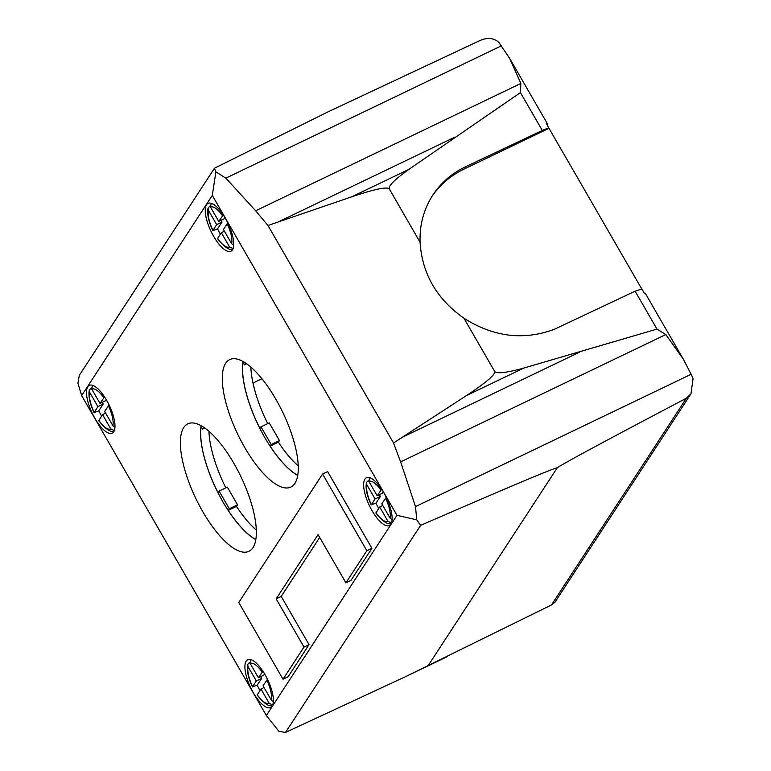 <?xml version="1.0" encoding="UTF-8"?>
<svg xmlns="http://www.w3.org/2000/svg" width="771" height="771" viewBox="0 0 771 771"><rect width="100%" height="100%" fill="white"/><g stroke="black" fill="none" stroke-linecap="round" stroke-linejoin="round"><path stroke-width="1.16" d="M206.503 204.778A26.503 9.387 64.4 0 1 208.025 203.39A26.503 9.387 64.4 0 1 226.703 220.718A26.503 9.387 64.4 0 1 232.485 249.785A26.503 9.387 64.4 0 1 230.972 251.173A26.503 9.387 64.4 0 1 212.285 233.844A26.503 9.387 64.4 0 1 206.503 204.778M246.151 661.123A26.503 9.387 64.4 0 1 247.674 659.735A26.503 9.387 64.4 0 1 266.352 677.063A26.503 9.387 64.4 0 1 272.134 706.14A26.503 9.387 64.4 0 1 270.611 707.518A26.503 9.387 64.4 0 1 251.934 690.199A26.503 9.387 64.4 0 1 246.151 661.123M87.749 386.772A26.503 9.387 64.4 0 1 89.272 385.384A26.503 9.387 64.4 0 1 107.95 402.703A26.503 9.387 64.4 0 1 113.732 431.779A26.503 9.387 64.4 0 1 112.209 433.167A26.503 9.387 64.4 0 1 93.532 415.839A26.503 9.387 64.4 0 1 87.749 386.772M364.905 479.128A26.503 9.387 64.4 0 1 366.427 477.741A26.503 9.387 64.4 0 1 385.105 495.069A26.503 9.387 64.4 0 1 390.887 524.145A26.503 9.387 64.4 0 1 389.365 525.523A26.503 9.387 64.4 0 1 370.687 508.205A26.503 9.387 64.4 0 1 364.905 479.128M225.624 363.324A70.672 25.048 64.4 0 1 229.681 359.623A70.672 25.048 64.4 0 1 279.497 405.825A70.672 25.048 64.4 0 1 294.927 483.35A70.672 25.048 64.4 0 1 290.869 487.05A70.672 25.048 64.4 0 1 241.053 440.848A70.672 25.048 64.4 0 1 225.624 363.324M183.71 427.558A70.672 25.048 64.4 0 1 187.777 423.857A70.672 25.048 64.4 0 1 237.584 470.059A70.672 25.048 64.4 0 1 253.013 547.583A70.672 25.048 64.4 0 1 248.956 551.284A70.672 25.048 64.4 0 1 199.14 505.082A70.672 25.048 64.4 0 1 183.71 427.558M319.695 537.435L281.203 596.417L309.046 644.643L288.094 676.765L283.034 679.184L303.996 647.071L309.046 644.643M303.996 647.071L276.153 598.845L318.066 534.611L345.909 582.837L350.959 580.409L371.921 548.297L366.861 550.725L322.586 474.02L327.636 471.601L371.921 548.297M276.153 598.845L281.203 596.417M345.909 582.837L366.861 550.725M322.586 474.02L238.759 602.488L283.034 679.184M479.909 40.564L328.051 111.834L214.463 168.223L215.89 171.885L225.855 178.13L255.654 210.782L267.971 225.498L351.749 196.798C375.188 188.934 387.736 186.37 389.403 189.117C387.852 186.322 394.357 179.73 408.929 169.35L520.435 92.578L520.859 83.451L509.804 58.654L498.625 42.077M641.751 288.961L549 128.314L546.331 123.476L547.429 123.823L547.188 124.95M498.962 42.453C493.71 37.846 487.262 37.268 479.629 40.69M686.363 398.231L690.999 393.74L693.062 378.667L691.703 375.371L683.347 359.228L665.836 334.556L656.998 329.101L523.673 368.104C506.123 372.913 496.428 373.983 494.597 371.314C495.888 374.234 486.53 382.32 466.503 395.552L393.518 442.968L400.631 461.887L415.502 506.614L416.754 519.866L420.619 525.369C510.653 486.231 556.17 467.072 557.182 467.91C560.266 465.164 603.327 441.937 686.363 398.231L551.458 604.965L406.654 676.128L285.501 732.45L278.851 731.293L266.352 715.507L81.659 395.6L77.938 383.303L79.317 375.332L214.463 168.223M690.999 393.74L555.043 602.093L551.458 604.965M252.984 383.042L261.918 378.754M255.837 539.584A70.518 24.99 64.4 0 1 228.245 510.373L229.295 508.764L219.08 491.079L227.329 487.118L237.535 504.803L236.485 506.412A70.518 24.99 -115.6 0 0 256.338 530.091M229.295 508.764L237.535 504.803M228.245 510.373L236.485 506.412M219.08 491.079L218.029 492.688A70.518 24.99 64.4 0 1 201.086 426.604L202.522 429.1L203.679 427.317M202.522 429.1L204.729 428.04M208.931 431.346A70.518 24.99 -115.6 0 0 225.826 487.841M297.751 475.35A70.518 24.99 64.4 0 1 270.149 446.139L271.209 444.53L260.993 426.845L259.943 428.454A70.518 24.99 64.4 0 1 243 362.37L244.436 364.866L246.643 363.806M260.993 426.845L269.243 422.884L279.449 440.569L278.398 442.178A70.518 24.99 -115.6 0 0 298.252 465.857M250.845 367.112A70.518 24.99 -115.6 0 0 267.739 423.607M244.436 364.866L245.592 363.083M271.209 444.53L279.449 440.569M270.149 446.139L278.398 442.178M255.827 539.69A70.672 25.048 64.4 0 1 215.996 488.708A70.672 25.048 64.4 0 1 201.115 425.746M297.741 475.456A70.672 25.048 64.4 0 1 257.909 424.474A70.672 25.048 64.4 0 1 243.029 361.512M378.773 508.426A25.241 8.944 64.4 0 1 375.94 503.222L371.333 504.677L375.063 498.962L380.382 496.408L375.94 503.222M375.063 498.962L366.803 484.67L366.447 482.424L368.499 480.362M383.322 491.898L382.474 493.199L377.154 495.753L381.674 489.257M386.252 497.343L381.799 503.791L390.049 518.093L392.111 519.702M382.792 505.516L379.698 507L375.901 513.043C383.457 522.362 388.825 525.639 392.015 522.854M391.466 522.998L387.958 521.302L379.698 507M379.38 494.683L380.382 496.408M369.608 477.654L368.895 481.451L377.154 495.753M101.618 416.07A25.241 8.944 64.4 0 1 98.784 410.856L94.101 412.62L97.907 406.606L103.227 404.052L98.784 410.856M97.907 406.606L89.648 392.304L89.291 390.059L91.354 387.996M106.176 399.532L105.319 400.843L99.999 403.397L104.519 396.901M109.097 404.987L104.644 411.435L112.903 425.727L114.956 427.346M105.637 413.16L102.543 414.644L98.746 420.677C106.302 430.006 111.67 433.273 114.86 430.497M114.31 430.632L110.802 428.946L102.543 414.644M102.225 402.327L103.227 404.052M92.453 385.298L91.749 389.095L99.999 403.397M260.02 690.421A25.241 8.944 64.4 0 1 257.186 685.217L252.58 686.672L256.309 680.957L261.629 678.403L257.186 685.217M256.309 680.957L248.05 666.664L247.693 664.419L249.746 662.347M264.569 673.893L263.721 675.194L258.401 677.748L262.921 671.252M267.498 679.338L263.046 685.785L271.296 700.087L273.358 701.697M264.039 687.51L260.945 688.995L257.148 695.037C264.704 704.357 270.072 707.633 273.262 704.848M272.712 704.993L269.204 703.297L260.945 688.995M260.627 676.678L261.629 678.403M250.854 659.648L250.141 663.445L258.401 677.748M220.371 234.076A25.241 8.944 64.4 0 1 217.538 228.862L212.854 230.625L216.661 224.612L221.981 222.058L217.538 228.862M216.661 224.612L208.401 210.31L208.045 208.064L210.107 206.002M224.93 217.538L224.072 218.848L218.752 221.402L223.282 214.907M227.859 222.992L223.397 229.44L231.657 243.732L233.709 245.351M224.39 231.165L221.296 232.649L217.499 238.682C225.055 248.011 230.423 251.279 233.613 248.503M233.064 248.638L229.556 246.951L221.296 232.649M220.978 220.333L221.981 222.058M211.206 203.303L210.502 207.1L218.752 221.402M683.347 359.228L645.712 294.059A12.625 2.477 150 0 0 644.614 293.703L641.877 288.961L635.111 291.197L554.455 329.246C523.76 340.705 493.585 337.023 463.94 318.211C436.704 299.003 422.084 273.676 420.07 242.219C419.52 224.891 423.771 209.172 432.83 195.063C440.964 182.756 451.825 173.34 465.433 166.815L542.312 130.463A12.625 2.477 -30 0 1 549.068 128.217M549 128.314L463.891 169.177A94.66 86.545 33.1 0 0 431.943 196.451M389.403 189.117L420.07 242.219M463.94 318.211L494.597 371.314M267.971 225.498L393.518 442.968M215.89 171.885L212.285 195.41L396.978 515.307L416.754 519.866M212.285 195.41L81.659 395.6M396.978 515.307L266.352 715.507M420.619 525.369L285.501 732.45M557.182 467.91L428.666 664.862M387.958 521.302A22.089 7.826 64.4 0 1 375.969 512.715M371.333 504.677A22.089 7.826 64.4 0 1 366.803 484.67M385.529 498.076A22.089 7.826 64.4 0 1 390.049 518.093M368.895 481.451A22.089 7.826 64.4 0 1 380.884 490.038M110.802 428.946A22.089 7.826 64.4 0 1 98.823 420.359M94.178 412.321A22.089 7.826 64.4 0 1 89.648 392.304M108.374 405.719A22.089 7.826 64.4 0 1 112.903 425.727M91.749 389.095A22.089 7.826 64.4 0 1 103.728 397.682M269.204 703.297A22.089 7.826 64.4 0 1 257.215 694.71M252.58 686.672A22.089 7.826 64.4 0 1 248.05 666.664M266.766 680.07A22.089 7.826 64.4 0 1 271.296 700.087M250.141 663.445A22.089 7.826 64.4 0 1 262.13 672.033M229.556 246.951A22.089 7.826 64.4 0 1 217.576 238.364M212.931 230.327A22.089 7.826 64.4 0 1 208.401 210.31M227.127 223.725A22.089 7.826 64.4 0 1 231.657 243.732M210.502 207.1A22.089 7.826 64.4 0 1 222.482 215.687M463.891 169.177L465.433 166.815M520.435 92.578L542.312 130.463M635.111 291.197L656.998 329.101M351.749 196.798L408.929 169.35M278.35 221.884L454.9 137.122M255.654 210.782L520.859 83.451M225.855 178.13L501.545 45.768M415.502 506.614L691.192 374.253M400.631 461.887L665.836 334.556M402.616 437.118L579.166 352.357M466.503 395.552L523.673 368.104M371.246 504.986C366.967 495.936 365.358 488.419 366.447 482.424M94.101 412.62C89.812 403.58 88.212 396.053 89.291 390.059M252.493 686.98C248.204 677.931 246.604 670.413 247.693 664.419M212.854 230.625C208.565 221.585 206.965 214.059 208.045 208.064M547.429 123.823L509.804 58.654M447.421 656.555L406.654 676.128"/></g></svg>
